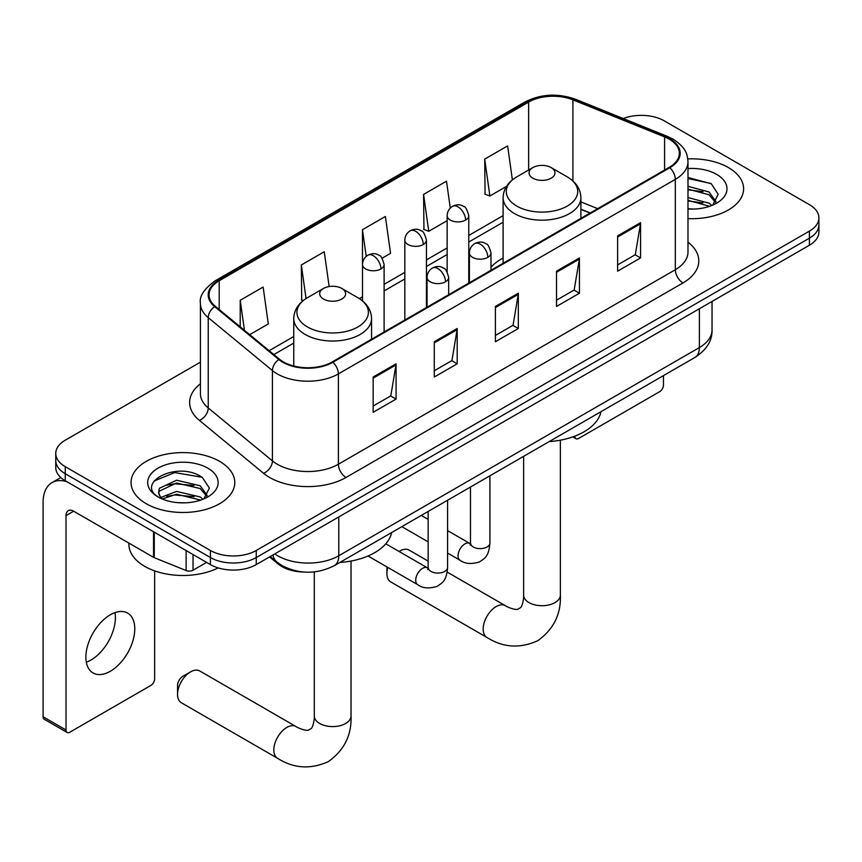<?xml version="1.0" encoding="UTF-8"?>
<svg xmlns="http://www.w3.org/2000/svg" width="862" height="862" viewBox="0 0 862 862"><rect width="100%" height="100%" fill="white"/><g stroke="black" fill="none" stroke-linecap="round" stroke-linejoin="round"><path stroke-width="1.29" d="M503.106 258.018A57.269 33.058 0 0 0 490.995 267.252M590.039 213.076L580.902 209.38M303.736 572.034A32.411 18.716 180 0 1 278.232 564.06L269.558 556.906M200.426 362.159L65.253 440.191A32.411 18.716 0 0 0 55.761 453.423L55.761 467.538A32.411 18.716 0 0 0 65.253 480.78L210.414 564.588A32.411 18.716 0 0 0 256.262 564.588L809.407 245.228A32.411 18.716 0 0 0 818.9 231.997L818.9 224.939A32.411 18.716 0 0 1 809.407 238.171A32.411 18.716 0 0 0 818.9 224.939L818.9 217.881A32.411 18.716 0 0 0 809.407 204.65L664.246 120.842A32.411 18.716 0 0 0 623.258 118.536M55.761 453.423A32.411 18.716 0 0 0 65.253 466.665L210.414 550.473A32.411 18.716 0 0 0 256.262 550.473L256.262 557.531L809.407 238.171L256.262 557.531A32.411 18.716 0 0 1 210.414 557.531A32.411 18.716 0 0 0 256.262 557.531L256.262 564.588M65.253 466.665L65.253 473.723L210.414 557.531L65.253 473.723A32.411 18.716 0 0 1 55.761 460.48A32.411 18.716 0 0 0 65.253 473.723L65.253 480.78M728.422 167.594A51.86 29.944 0 0 0 687.801 158.91A51.86 29.944 0 0 1 728.422 167.594A51.86 29.944 0 0 1 743.615 188.767A51.86 29.944 0 0 0 728.422 167.594M219.584 461.364A51.86 29.944 0 0 0 163.069 454.877A51.86 29.944 0 0 0 131.056 482.537A51.86 29.944 0 0 0 146.238 503.71A51.86 29.944 0 0 0 202.764 510.207A51.86 29.944 0 0 0 234.776 482.537A51.86 29.944 0 0 0 219.584 461.364A51.86 29.944 0 0 0 163.069 454.877A51.86 29.944 0 0 0 131.056 482.537A51.86 29.944 0 0 0 146.238 503.71A51.86 29.944 0 0 0 202.764 510.207A51.86 29.944 0 0 0 234.776 482.537A51.86 29.944 0 0 0 219.584 461.364M669.214 139.138A34.577 19.966 180 0 1 679.331 153.253A34.577 19.966 180 0 1 669.214 167.368L332.279 361.9A34.577 19.966 180 0 1 279.503 359.228L215.317 306.312A34.577 19.966 180 0 1 209.067 294.858A34.577 19.966 180 0 1 219.196 280.743L528.643 102.082A34.577 19.966 180 0 1 572.918 99.852L664.591 136.907A34.577 19.966 180 0 1 669.214 139.138M669.817 138.793A35.439 20.462 0 0 0 665.087 136.498L573.413 99.442A35.439 20.462 0 0 0 528.029 101.727L218.582 280.387A35.439 20.462 0 0 0 214.616 306.592L278.803 359.519A35.439 20.462 0 0 0 332.894 362.255L669.817 167.724A35.439 20.462 0 0 0 669.817 138.793M373.149 377.028L373.149 412.316L396.078 399.084L396.078 363.796L373.149 377.028M373.149 406.056L390.809 395.863L395.981 364.971A8.642 4.989 -120 0 0 396.078 363.796M390.648 395.949L396.078 399.084M434.276 341.74L434.276 377.028L457.194 363.796L457.194 328.508L434.276 341.74M434.276 370.768L451.925 360.575L457.108 329.683A8.642 4.989 -120 0 0 457.194 328.508M451.774 360.661L457.194 363.796M617.634 235.876L617.634 271.164L640.563 257.932L640.563 222.644L617.634 235.876M617.634 264.903L635.294 254.71L640.466 223.818A8.642 4.989 -120 0 0 640.563 222.644M635.132 254.796L640.563 257.932M556.518 271.164L556.518 306.452L579.436 293.22L579.436 257.932L556.518 271.164M556.518 300.192L574.167 289.998L579.35 259.106A8.642 4.989 -120 0 0 579.436 257.932M574.017 290.085L579.436 293.22M495.391 306.452L495.391 341.74L518.321 328.508L518.321 293.22L495.391 306.452M495.391 335.48L513.052 325.286L518.224 294.395A8.642 4.989 -120 0 0 518.321 293.22M512.89 325.373L518.321 328.508M687.984 218.636A51.86 29.944 0 0 0 743.615 188.767A51.86 29.944 0 0 1 687.984 218.636M256.262 550.473L809.407 231.113A32.411 18.716 0 0 0 818.9 217.881M249.7 334.661L268.308 323.918L263.136 287.046L240.218 300.278L240.218 326.838M450.276 208.076L446.494 181.182L423.576 194.413L423.953 229.486M512.384 179.856L507.621 145.893L484.703 159.125L485.069 194.198M329.144 286.54L324.252 251.758L301.334 264.99L301.711 300.062M382.071 258.234L390.551 253.342L385.379 216.47L362.46 229.701L362.503 264.968M362.46 229.701L366.21 256.402M423.576 194.413L428.748 231.285L447.152 220.661M428.748 231.285L423.576 229.346M484.703 159.125L489.875 195.997L506.447 186.429M489.875 195.997L484.703 194.058M303.176 300.612L301.334 299.922M301.334 264.99L306.053 298.564M240.218 300.278L244.431 330.308M687.984 208.723L694.039 209.057M687.984 197.517L709.017 203.173L711.872 205.458M687.984 200.318L709.523 206.32M687.984 186.311L709.017 191.967L716.031 201.654M687.984 189.112L709.017 194.769L715.471 202.387M687.984 208.992A35.223 20.332 0 0 0 716.656 203.152A35.223 20.332 0 0 0 716.656 174.383A35.223 20.332 0 0 0 687.984 168.553M712.702 205.113L718.218 194.284L711.247 183.757L687.984 177.464M687.984 178.553L710.762 183.444M687.984 189.759L702.972 191.676M687.984 200.954L702.972 202.882M574.771 436.183L574.857 436.226A5.398 3.114 120 0 0 575.978 438.704A5.398 3.114 120 0 0 578.671 438.435L659.656 391.682A5.398 3.114 120 0 0 663.481 385.055L663.481 375.606M428.145 561.097L409.084 550.096A18.371 10.603 120 0 0 399.893 551.001L399.074 551.475L399.893 551.001A18.371 10.603 120 0 0 399.106 551.486M387.825 567.433A18.371 10.603 120 0 0 386.909 573.499A18.371 10.603 120 0 0 390.712 581.904L486.976 637.492A18.371 10.603 -60 0 1 484.164 622.773A18.371 10.603 -60 0 1 496.156 606.579A18.371 10.603 -60 0 1 505.347 605.674C506.371 606.589 513.407 609.779 517.459 609.423L520.82 607.484C523.148 604.154 523.913 596.461 523.633 595.114A18.371 10.603 180 0 0 529.009 602.613A18.371 10.603 180 0 0 554.988 602.613A18.371 10.603 180 0 0 560.365 595.114C561.151 614.121 553.619 629.314 537.759 640.703C519.98 648.741 503.052 647.674 486.976 637.492M532.835 178.175A12.962 7.489 0 0 0 551.174 178.175A12.962 7.489 0 0 0 551.174 167.594L567.271 176.893A35.73 20.634 0 0 1 567.271 206.061A35.73 20.634 0 0 1 516.737 206.061A35.73 20.634 0 0 1 516.737 176.893C507.933 182.119 503.386 189.058 503.106 197.71A38.898 22.455 0 0 0 514.495 213.593A38.898 22.455 0 0 0 556.884 218.463A38.898 22.455 0 0 0 580.902 197.71C580.611 189.058 576.064 182.119 567.271 176.893L551.174 167.594A12.962 7.489 0 0 0 532.835 167.594A12.962 7.489 0 0 0 532.835 178.175M549.148 441.613A59.424 34.308 0 0 0 600.997 411.68M177.561 694.363L177.561 685.538A7.564 4.364 -60 0 1 182.916 676.271L190.556 671.864A18.371 10.603 120 0 0 177.561 694.363A18.371 10.603 120 0 0 181.376 702.767L277.639 758.344A18.371 10.603 -60 0 1 274.816 743.626A18.371 10.603 -60 0 1 286.82 727.442A18.371 10.603 -60 0 1 296 726.537C297.024 727.442 304.07 730.642 308.122 730.286L311.484 728.347C313.811 725.017 314.576 717.313 314.296 715.977A18.371 10.603 180 0 0 319.673 723.477A18.371 10.603 180 0 0 345.651 723.477A18.371 10.603 180 0 0 351.028 715.977C351.815 734.984 344.272 750.177 328.422 761.555C310.643 769.604 293.716 768.538 277.639 758.344M323.498 299.039A12.962 7.489 0 0 0 341.826 299.039A12.962 7.489 0 0 0 341.826 288.458L357.924 297.746A35.73 20.634 0 0 1 357.924 326.924A35.73 20.634 0 0 1 307.389 326.924A35.73 20.634 0 0 1 307.389 297.746C298.597 302.971 294.05 309.921 293.759 318.574A38.898 22.455 0 0 0 305.159 334.456A38.898 22.455 0 0 0 347.548 339.326A38.898 22.455 0 0 0 371.554 318.574C371.274 309.921 366.727 302.971 357.924 297.746L341.826 288.458A12.962 7.489 0 0 0 323.498 288.458A12.962 7.489 0 0 0 323.498 299.039M339.8 562.477A59.424 34.308 0 0 0 391.66 532.544M296 726.537L199.736 670.959A18.371 10.603 120 0 0 190.556 671.864L182.916 676.271M114.948 612.623A34.577 19.966 -60 0 1 90.941 660.055A34.577 19.966 -60 0 1 86.329 662.21M110.336 671.25A34.577 19.966 120 0 0 132.92 640.778A34.577 19.966 120 0 0 127.619 613.076A34.577 19.966 120 0 0 110.336 614.789A34.577 19.966 120 0 0 87.741 645.25A34.577 19.966 120 0 0 93.042 672.953A34.577 19.966 120 0 0 110.336 671.25M193.034 554.546L193.034 570.213L206.6 562.38M66.87 481.707A43.219 24.955 -120 0 0 52.054 482.601A43.219 24.955 -120 0 0 43.1 502.395L43.1 716.764L66.018 729.995L66.018 515.627A10.807 6.239 60 0 1 68.26 510.681A10.807 6.239 60 0 1 73.658 511.209L153.544 557.337L153.544 531.746M66.018 729.995A5.398 3.114 120 0 0 67.139 732.474L44.221 719.242A5.398 3.114 -60 0 1 43.1 716.764M67.139 732.474A5.398 3.114 120 0 0 69.844 732.204L150.828 685.452A5.398 3.114 120 0 0 154.643 678.836L154.643 570.87M193.034 570.213A5.398 3.114 180 0 1 186.117 570.558L154.266 557.682A5.398 3.114 180 0 1 153.544 557.337M128.891 543.103L128.891 544.299A54.026 31.194 0 0 0 144.719 566.345A54.026 31.194 0 0 0 218.215 567.907M177.055 502.589L185.201 502.837M160.871 497.428L176.591 491.426L200.178 496.943L203.033 499.227M162.315 498.936L176.591 494.228L200.695 500.1M161.119 498.516L158.586 492.601A24.416 14.094 0 0 0 162.53 499.13M158.586 492.601L159.33 488.323L176.591 480.22L200.178 485.737L207.192 495.424M158.651 492.945L159.33 491.124L176.591 483.022L200.178 488.538L206.643 496.156M203.874 498.882L209.391 488.054L202.408 477.537C177.701 459.769 133.782 483.173 159.136 497.525L159.265 497.611M207.817 468.163A35.223 20.332 0 0 0 158.005 468.163A35.223 20.332 0 0 0 158.005 496.921A35.223 20.332 0 0 0 207.817 496.921A35.223 20.332 0 0 0 207.817 468.163M153.986 481.071L174.674 472.581L201.934 477.214M166.905 485.187L174.674 483.787L194.133 485.457M166.905 496.393L174.674 494.982L194.133 496.652M278.232 563.101L278.232 564.06M274.752 553.91A43.219 24.955 0 0 0 277.65 555.764A43.219 24.955 0 0 0 338.777 555.764L699.384 347.569A43.219 24.955 0 0 0 712.044 329.92C712.368 340.641 706.646 349.821 694.912 357.461L334.294 565.655A21.615 12.477 60 0 0 338.777 555.764L338.777 516.941M699.384 308.747L699.384 347.569A21.615 12.477 60 0 1 694.912 357.461M272.995 554.923A21.615 14.449 129.5 0 0 276.767 561.949L270.205 556.54M809.407 245.228L809.407 231.113M210.414 564.588L210.414 550.473M687.984 242.168A54.026 31.194 180 0 1 682.963 282.941L346.028 477.473A10.807 6.239 60 0 1 338.389 464.23L675.323 269.709A43.219 24.955 0 0 0 687.984 252.07L687.984 161.722A43.219 24.955 180 0 1 675.323 179.371A10.807 6.239 -120 0 0 669.817 167.724M346.028 477.473A54.026 31.194 180 0 1 269.634 477.473A54.026 31.194 180 0 1 263.578 473.303L199.391 420.376A54.026 31.194 180 0 1 200.426 383.773M277.273 464.23A43.219 24.955 0 0 0 338.389 464.23L338.389 373.892A43.219 24.955 180 0 1 272.424 370.563L208.238 317.636A43.219 24.955 180 0 1 200.426 303.327L200.426 393.665A43.219 24.955 0 0 0 208.238 407.974L272.424 460.901A43.219 24.955 0 0 0 277.273 464.23M687.984 161.722C687.283 154.298 686.594 148.124 673.082 139.138L667.403 136.379A10.807 5.064 112 0 0 665.087 136.498M667.403 136.379L575.73 99.324C557.833 92.988 540.851 93.904 524.764 102.082A10.807 6.239 60 0 1 528.029 101.727M218.582 280.387A10.807 6.239 -120 0 0 215.317 280.732C204.1 288.802 199.144 296.323 200.426 303.327M214.616 306.592A10.807 7.23 129.5 0 0 208.238 317.636L208.238 407.974A10.807 7.23 -50.5 0 1 199.391 420.376M575.73 99.324A10.807 5.064 112 0 0 573.413 99.442M278.803 359.519A10.807 7.23 129.5 0 0 272.424 370.563L272.424 460.901A10.807 7.23 -50.5 0 1 263.578 473.303M332.894 362.255A10.807 6.239 60 0 1 338.389 373.892L675.323 179.371L675.323 269.709A10.807 6.239 60 0 0 682.963 282.941M219.196 280.743L219.196 309.501M664.591 136.907L664.591 170.04M572.918 99.852L572.918 180.966M597.689 208.669L580.902 201.88M528.643 102.082L528.643 170.008M503.106 215.64L468.766 235.466M447.152 247.933L426.442 259.893M404.828 272.37L384.107 284.331M362.503 296.808L359.368 298.618M293.759 336.492L269.159 350.705M495.391 307.572L518.224 294.395M556.518 272.284L579.35 259.106M617.634 236.996L640.466 223.818M434.276 342.86L457.108 329.683M373.149 378.149L395.981 364.971M487.827 257.361A10.807 6.239 0 0 0 490.995 252.943C489.282 246.704 487.58 243.634 485.866 243.752C482.742 241.554 479.046 241.489 474.79 243.59A10.807 6.239 60 0 1 480.188 244.129A10.807 6.239 -120 0 1 487.827 257.361A10.807 6.239 0 0 1 472.548 257.361A10.807 6.239 0 0 1 469.391 252.943C469.553 248.849 471.352 245.735 474.79 243.59M447.593 553.07L460.049 560.257A9.719 5.614 -60 0 1 458.562 552.467A9.719 5.614 -60 0 1 464.909 543.9A9.719 5.614 -60 0 1 465.34 543.663A9.719 5.614 -60 0 1 469.779 543.416L447.593 530.615M471.029 544.396L470.156 545.118L470.469 543.017A9.719 5.614 -0 0 0 473.313 546.982A9.719 5.614 -0 0 0 486.621 547.23A9.719 5.614 -0 0 0 489.918 543.017C488.808 556.733 484.853 558.199 479.423 561.938C471.298 564.416 464.844 563.856 460.049 560.257M445.503 281.799A10.807 6.239 0 0 0 448.671 277.381C446.958 271.131 445.245 268.071 443.542 268.19C440.417 265.981 436.722 265.927 432.465 268.028A10.807 6.239 60 0 1 437.864 268.556A10.807 6.239 -120 0 1 445.503 281.799A10.807 6.239 0 0 1 430.224 281.799A10.807 6.239 0 0 1 427.056 277.381C427.229 273.286 429.028 270.172 432.465 268.028M368.009 556.001L417.725 584.695A9.719 5.614 -60 0 1 416.238 576.904A9.719 5.614 -60 0 1 422.585 568.338A9.719 5.614 -60 0 1 423.016 568.101A9.719 5.614 -60 0 1 427.444 567.853L385.777 543.803M428.694 568.834L427.832 569.556L428.145 567.455A9.719 5.614 -0 0 0 430.989 571.42A9.719 5.614 -0 0 0 444.296 571.668A9.719 5.614 -0 0 0 447.593 567.455C446.484 581.171 442.529 582.637 437.099 586.375C428.974 588.843 422.509 588.293 417.725 584.695M465.599 220.079A10.807 6.239 0 0 0 468.766 215.672C467.053 209.423 465.34 206.363 463.637 206.481C460.513 204.272 456.817 204.219 452.561 206.32A10.807 6.239 60 0 1 457.959 206.848A10.807 6.239 -120 0 1 465.599 220.079A10.807 6.239 0 0 1 450.32 220.079A10.807 6.239 0 0 1 447.152 215.672C447.313 211.578 449.113 208.464 452.561 206.32M423.274 244.517A10.807 6.239 0 0 0 426.442 240.11C424.729 233.861 423.016 230.8 421.313 230.919C418.178 228.71 414.493 228.656 410.226 230.757A10.807 6.239 60 0 1 415.635 231.285A10.807 6.239 -120 0 1 423.274 244.517A10.807 6.239 0 0 1 407.995 244.517A10.807 6.239 0 0 1 404.828 240.11C404.989 236.016 406.789 232.891 410.226 230.757M380.95 268.955A10.807 6.239 0 0 0 384.107 264.548C382.394 258.298 380.692 255.238 378.989 255.357C375.854 253.148 372.158 253.094 367.902 255.195A10.807 6.239 60 0 1 373.311 255.723A10.807 6.239 -120 0 1 380.95 268.955A10.807 6.239 0 0 1 365.671 268.955A10.807 6.239 0 0 1 362.503 264.548C362.665 260.453 364.464 257.329 367.902 255.195M66.018 515.627L73.658 511.209M154.266 532.166L154.266 557.682M186.117 570.558L186.117 550.559M334.294 565.655C316.904 574.394 299.513 574.394 282.133 565.655L276.767 561.949M712.044 329.92L712.044 301.441M524.764 102.082L215.317 280.732M503.106 222.213L468.766 242.039M447.152 254.516L426.442 266.477M404.828 278.954L384.107 290.914M293.759 343.076L273.857 354.573M590.276 212.946L580.902 209.154M575.978 438.704L572.831 436.883M386.909 566.905L386.909 573.499M560.365 440.18L560.365 595.114M580.902 218.355L580.902 197.71M503.106 263.276L503.106 197.71M532.835 167.594L516.737 176.893M505.347 605.674L447.206 572.109M523.633 456.343L523.633 595.114M351.028 561.043L351.028 715.977M371.554 339.219L371.554 318.574M293.759 366.016L293.759 318.574M323.498 288.458L307.389 297.746M314.296 571.894L314.296 715.977M470.436 543.771L469.779 543.416M489.918 475.813L489.918 543.017M490.995 270.259L490.995 252.943M428.145 541.842L401.843 526.66M470.469 487.041L470.469 543.017M469.391 282.736L469.391 252.943M428.145 519.387L421.292 515.433M428.112 568.209L427.444 567.853M447.593 500.251L447.593 567.455M448.671 294.696L448.671 277.381M428.145 511.478L428.145 567.455M427.056 307.174L427.056 277.381M468.766 283.102L468.766 215.672M447.152 271.864L447.152 215.672M426.442 307.54L426.442 240.11M404.828 320.007L404.828 240.11M384.107 331.978L384.107 264.548M362.503 300.903L362.503 264.548M52.054 482.601L60.793 477.559"/></g></svg>

